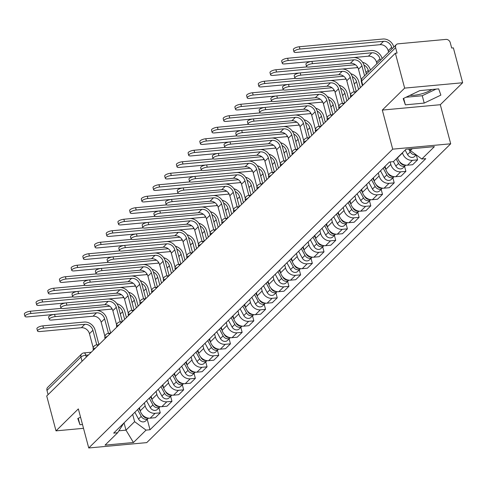 <?xml version="1.0" encoding="UTF-8"?>
<svg xmlns="http://www.w3.org/2000/svg" width="487" height="487" viewBox="0 0 487 487"><rect width="100%" height="100%" fill="white"/><g stroke="black" fill="none" stroke-linecap="round" stroke-linejoin="round"><path stroke-width="0.73" d="M431.732 89.511A14.878 4.614 -14.9 0 1 410.042 95.312M462.65 82.747L404.648 88.11L395.371 53.235L46.722 395.992L56.005 430.867L78.346 408.903L88.744 447.979L146.745 442.616L450.706 143.793L440.309 104.711L462.65 82.747L453.373 47.872L451.68 48.03L450.232 42.594A3.817 3.184 45.5 0 0 445.922 39.404L398.068 43.83A3.817 3.184 45.5 0 0 396.327 44.615A3.817 3.184 45.5 0 0 395.621 47.647L361.652 81.037A3.817 1.181 165.1 0 0 361.348 81.706L362.395 85.651M404.648 88.11L382.307 110.074L392.705 149.156L88.744 447.979M395.371 53.235L397.063 53.077L395.621 47.647M56.005 430.867L83.514 428.323M48.097 394.647L46.971 390.404A3.817 3.184 -134.5 0 1 47.677 387.372L81.639 353.982A3.817 3.184 45.5 0 0 80.933 357.014L46.971 390.404M139.428 407.789L140.238 410.827A8.772 7.323 45.5 0 0 150.16 418.169L155.323 417.694L160.266 412.83L155.109 413.305A8.772 7.323 -134.5 0 1 145.187 405.963L144.377 402.926M158.939 407.838L160.266 412.83M151.128 396.29L151.938 399.328A8.772 7.323 45.5 0 0 161.861 406.669L167.017 406.195L171.966 401.331L166.81 401.805A8.772 7.323 -134.5 0 1 156.887 394.464L156.077 391.426M170.639 396.339L171.966 401.331M162.822 384.791L163.632 387.829A8.772 7.323 45.5 0 0 173.555 395.17L178.711 394.695L183.66 389.831L178.504 390.306A8.772 7.323 -134.5 0 1 168.581 382.965L167.772 379.927M182.333 384.84L183.66 389.831M174.523 373.292L175.332 376.329A8.772 7.323 45.5 0 0 185.255 383.671L190.411 383.196L195.36 378.332L190.204 378.807A8.772 7.323 -134.5 0 1 180.275 371.465L179.472 368.428M194.033 373.346L195.36 378.332M186.217 361.792L187.026 364.83A8.772 7.323 45.5 0 0 196.949 372.171L202.105 371.697L207.054 366.833L201.898 367.308A8.772 7.323 -134.5 0 1 191.975 359.966L191.166 356.928M205.727 361.847L207.054 366.833M197.911 350.293L198.72 353.331A8.772 7.323 45.5 0 0 208.643 360.672L213.805 360.197L218.754 355.333L213.592 355.808A8.772 7.323 -134.5 0 1 203.669 348.467L202.86 345.429M217.427 350.348L218.754 355.333M209.611 338.794L210.421 341.837A8.772 7.323 45.5 0 0 220.343 349.179L225.499 348.698L230.448 343.834L225.292 344.309A8.772 7.323 -134.5 0 1 215.37 336.967L214.56 333.93M229.121 338.849L230.448 343.834M221.305 327.294L222.115 330.338A8.772 7.323 45.5 0 0 232.037 337.68L237.193 337.199L242.142 332.335L236.986 332.81A8.772 7.323 -134.5 0 1 227.064 325.468L226.254 322.431M240.815 327.349L242.142 332.335M233.005 315.795L233.815 318.839A8.772 7.323 45.5 0 0 243.737 326.18L248.894 325.7L253.843 320.836L248.687 321.31A8.772 7.323 -134.5 0 1 238.758 313.969L237.954 310.931M252.516 315.85L253.843 320.836M244.699 304.296L245.509 307.34A8.772 7.323 45.5 0 0 255.432 314.681L260.588 314.2L265.537 309.336L260.381 309.817A8.772 7.323 -134.5 0 1 250.458 302.47L249.648 299.432M264.21 304.351L265.537 309.336M256.399 292.797L257.203 295.84A8.772 7.323 45.5 0 0 267.126 303.182L272.288 302.701L277.237 297.837L272.075 298.318A8.772 7.323 -134.5 0 1 262.152 290.976L261.342 287.933M275.91 292.851L277.237 297.837M268.094 281.303L268.903 284.341A8.772 7.323 45.5 0 0 278.826 291.683L283.982 291.202L288.931 286.338L283.775 286.819A8.772 7.323 -134.5 0 1 273.852 279.477L273.043 276.433M287.604 281.352L288.931 286.338M279.788 269.804L280.597 272.842A8.772 7.323 45.5 0 0 290.52 280.183L295.676 279.702L300.625 274.838L295.469 275.319A8.772 7.323 -134.5 0 1 285.546 267.978L284.737 264.934M299.298 269.853L300.625 274.838M291.488 258.305L292.297 261.342A8.772 7.323 45.5 0 0 302.22 268.684L307.376 268.209L312.325 263.339L307.169 263.82A8.772 7.323 -134.5 0 1 297.247 256.479L296.437 253.435M310.998 258.353L312.325 263.339M303.182 246.806L303.991 249.843A8.772 7.323 45.5 0 0 313.914 257.185L319.07 256.71L324.019 251.84L318.863 252.321A8.772 7.323 -134.5 0 1 308.941 244.979L308.131 241.936M322.692 246.854L324.019 251.84M314.882 235.306L315.686 238.344A8.772 7.323 45.5 0 0 325.614 245.685L330.77 245.211L335.72 240.341L330.557 240.822A8.772 7.323 -134.5 0 1 320.635 233.48L319.831 230.442M334.392 235.355L335.72 240.341M326.576 223.807L327.386 226.845A8.772 7.323 45.5 0 0 337.308 234.186L342.464 233.711L347.414 228.841L342.258 229.322A8.772 7.323 -134.5 0 1 332.335 221.981L331.525 218.943M346.087 223.856L347.414 228.841M338.27 212.308L339.08 215.345A8.772 7.323 45.5 0 0 349.002 222.687L354.165 222.212L359.108 217.348L353.952 217.823A8.772 7.323 -134.5 0 1 344.029 210.481L343.219 207.444M357.781 212.356L359.108 217.348M349.97 200.808L350.78 203.846A8.772 7.323 45.5 0 0 360.703 211.188L365.859 210.713L370.808 205.849L365.652 206.324A8.772 7.323 -134.5 0 1 355.729 198.982L354.92 195.944M369.481 200.857L370.808 205.849M361.664 189.309L362.474 192.347A8.772 7.323 45.5 0 0 372.397 199.688L377.553 199.213L382.502 194.35L377.346 194.824A8.772 7.323 -134.5 0 1 367.423 187.483L366.614 184.445M381.175 189.358L382.502 194.35M373.365 177.81L374.168 180.847A8.772 7.323 45.5 0 0 384.097 188.189L389.253 187.714L394.202 182.85L389.04 183.325A8.772 7.323 -134.5 0 1 379.117 175.984L378.314 172.946M392.875 177.858L394.202 182.85M385.059 166.31L385.868 169.348A8.772 7.323 45.5 0 0 395.791 176.69L400.947 176.215L405.896 171.351L400.74 171.826A8.772 7.323 -134.5 0 1 390.817 164.484L390.142 161.946M404.569 166.359L405.896 171.351M397.502 157.618L397.562 157.849A8.772 7.323 45.5 0 0 407.485 165.19L412.647 164.716L417.596 159.852L412.434 160.326A8.772 7.323 -134.5 0 1 402.512 152.985L402.451 152.754M416.282 154.927L417.596 159.852M124.063 422.899L125.987 430.143L134.613 421.669L132.683 414.425M134.613 421.669L146.045 430.124L133.45 442.513L105.04 445.136L117.635 432.754L123.783 423.173M146.045 430.124L150.02 429.759L425.784 158.646L421.815 159.018L434.41 146.636L406 149.259L393.405 161.641L389.43 162.013L113.66 433.12L117.635 432.754M450.706 143.793L392.705 149.156M80.55 417.176L77.78 418.503L79.965 424.743L82.498 424.512M440.309 104.711L382.307 110.074M419.843 90.612L403.187 98.593L405.373 104.839L424.214 103.092L440.869 95.111L438.684 88.865L419.843 90.612M409.938 148.894L410.383 150.556L412.288 148.681M118.889 430.8L125.987 430.143L133.45 442.513M147.244 419.337L150.02 429.759M421.815 159.018L410.383 150.556M78.249 418.278L79.965 424.743M406.024 97.236L422.253 95.732L436.078 89.109M422.253 95.732L424.214 103.092M403.65 98.374L405.373 104.839M37.511 330.971L36.909 328.695A4.389 1.364 -14.9 0 1 42.874 325.87L43.477 328.147A4.389 1.364 165.1 0 0 37.511 330.971A4.389 1.364 165.1 0 0 40.031 331.537L81.372 327.714A7.153 5.966 -134.5 0 1 89.462 333.698L93.23 347.852M98.971 344.626L95.111 330.107A9.63 8.035 45.5 0 0 84.214 322.047L42.874 325.87M43.477 328.147L84.823 324.324A7.153 5.966 -134.5 0 1 92.914 330.308L96.791 344.887M24.959 316.331L24.35 314.054A4.389 1.364 -14.9 0 1 30.316 311.23L30.918 313.506A4.389 1.364 165.1 0 0 24.959 316.331A4.389 1.364 165.1 0 0 27.473 316.897L53.887 314.456M137.559 409.628L141.23 416.391A4.767 3.981 45.5 0 0 148.346 418.26A4.767 3.981 45.5 0 0 148.462 418.138M134.862 412.282L138.527 419.039A4.767 3.981 45.5 0 0 145.643 420.914L148.346 418.26M118.335 306.548A7.153 5.966 -134.5 0 1 122.627 311.759L124.654 319.381M138.838 408.374L140.317 411.107M142.21 414.589L142.502 415.137A4.767 3.981 45.5 0 0 147.555 417.974M126.437 317.627L124.824 311.558A9.63 8.035 45.5 0 0 116.923 303.742M61.301 308.362L30.316 311.23M30.918 313.506L109.752 306.22M96.511 310.511L111.091 309.166A7.153 5.966 -134.5 0 1 112.266 309.166M49.211 319.472L48.603 317.195A4.389 1.364 -14.9 0 1 54.568 314.371L55.177 316.647A4.389 1.364 165.1 0 0 49.211 319.472A4.389 1.364 165.1 0 0 51.725 320.038L93.072 316.215A7.153 5.966 -134.5 0 1 101.156 322.199L104.924 336.353M110.671 333.126L106.805 318.608A9.63 8.035 45.5 0 0 95.915 310.548L54.568 314.371M55.177 316.647L96.517 312.824A7.153 5.966 -134.5 0 1 104.608 318.808L108.485 333.388M60.905 307.973L60.303 305.696A4.389 1.364 -14.9 0 1 66.269 302.871L66.871 305.148A4.389 1.364 165.1 0 0 60.905 307.973A4.389 1.364 165.1 0 0 63.426 308.539L104.766 304.716A7.153 5.966 -134.5 0 1 112.856 310.7L116.618 324.853M122.365 321.627L118.505 307.108A9.63 8.035 45.5 0 0 107.609 299.048L66.269 302.871M66.871 305.148L108.217 301.325A7.153 5.966 -134.5 0 1 116.302 307.309L120.186 321.895M36.653 304.832L36.044 302.555A4.389 1.364 -14.9 0 1 42.01 299.73L42.619 302.007A4.389 1.364 165.1 0 0 36.653 304.832A4.389 1.364 165.1 0 0 39.167 305.398L65.581 302.957M149.259 398.129L152.924 404.892A4.767 3.981 45.5 0 0 160.04 406.761A4.767 3.981 45.5 0 0 160.156 406.639M146.557 400.783L150.227 407.546A4.767 3.981 45.5 0 0 157.344 409.415L160.04 406.761M130.035 295.049A7.153 5.966 -134.5 0 1 134.321 300.26L136.354 307.881M150.532 396.875L152.017 399.608M153.904 403.09L154.202 403.638A4.767 3.981 45.5 0 0 159.249 406.475M138.138 306.128L136.518 300.059A9.63 8.035 45.5 0 0 128.623 292.243M72.995 296.863L42.01 299.73M42.619 302.007L121.446 294.72M108.211 299.012L122.785 297.667A7.153 5.966 -134.5 0 1 123.96 297.667M48.347 293.332L47.744 291.056A4.389 1.364 -14.9 0 1 53.71 288.231L54.313 290.508A4.389 1.364 165.1 0 0 48.347 293.332A4.389 1.364 165.1 0 0 50.867 293.898L77.281 291.457M160.953 386.629L164.624 393.393A4.767 3.981 45.5 0 0 171.734 395.261A4.767 3.981 45.5 0 0 171.856 395.14M158.257 389.283L161.921 396.047A4.767 3.981 45.5 0 0 169.038 397.916L171.734 395.261M141.729 283.55A7.153 5.966 -134.5 0 1 146.021 288.761L148.048 296.382M162.232 385.375L163.711 388.109M165.598 391.591L165.897 392.138A4.767 3.981 45.5 0 0 170.943 394.975M149.832 294.629L148.218 288.56A9.63 8.035 45.5 0 0 140.317 280.743M84.695 285.364L53.71 288.231M54.313 290.508L133.14 283.221M119.905 287.513L134.479 286.167A7.153 5.966 -134.5 0 1 135.654 286.167M72.606 296.473L71.997 294.197A4.389 1.364 -14.9 0 1 77.963 291.372L78.565 293.649A4.389 1.364 165.1 0 0 72.606 296.473A4.389 1.364 165.1 0 0 75.12 297.04L116.46 293.217A7.153 5.966 -134.5 0 1 124.55 299.201L128.318 313.354M134.065 310.128L130.199 295.609A9.63 8.035 45.5 0 0 119.303 287.549L77.963 291.372M78.565 293.649L119.912 289.826A7.153 5.966 -134.5 0 1 128.002 295.81L131.88 310.396M84.3 284.974L83.697 282.697A4.389 1.364 -14.9 0 1 89.657 279.873L90.265 282.15A4.389 1.364 165.1 0 0 84.3 284.974A4.389 1.364 165.1 0 0 86.814 285.54L128.16 281.717A7.153 5.966 -134.5 0 1 136.25 287.701L140.013 301.855M145.759 298.628L141.894 284.11A9.63 8.035 45.5 0 0 131.003 276.05L89.657 279.873M90.265 282.15L131.606 278.327A7.153 5.966 -134.5 0 1 139.696 284.311L143.58 298.896M96 273.475L95.391 271.198A4.389 1.364 -14.9 0 1 101.357 268.374L101.96 270.65A4.389 1.364 165.1 0 0 96 273.475A4.389 1.364 165.1 0 0 98.514 274.041L139.854 270.218A7.153 5.966 -134.5 0 1 147.945 276.202L151.713 290.355M157.459 287.135L153.594 272.61A9.63 8.035 45.5 0 0 142.697 264.551L101.357 268.374M101.96 270.65L143.306 266.827A7.153 5.966 -134.5 0 1 151.396 272.811L155.274 287.397M60.047 281.833L59.438 279.556A4.389 1.364 -14.9 0 1 65.404 276.732L66.013 279.008A4.389 1.364 165.1 0 0 60.047 281.833A4.389 1.364 165.1 0 0 62.561 282.399L88.975 279.958M172.654 375.13L176.318 381.893A4.767 3.981 45.5 0 0 183.435 383.762A4.767 3.981 45.5 0 0 183.55 383.64M169.951 377.784L173.622 384.547A4.767 3.981 45.5 0 0 180.732 386.416L183.435 383.762M153.423 272.05A7.153 5.966 -134.5 0 1 157.715 277.261L159.742 284.883M173.926 373.876L175.411 376.609M177.298 380.091L177.591 380.639A4.767 3.981 45.5 0 0 182.643 383.476M161.532 283.13L159.913 277.06A9.63 8.035 45.5 0 0 152.017 269.244M96.389 273.864L65.404 276.732M66.013 279.008L144.84 271.722M131.606 276.013L146.179 274.668A7.153 5.966 -134.5 0 1 147.354 274.668M71.741 270.334L71.139 268.057A4.389 1.364 -14.9 0 1 77.098 265.232L77.707 267.509A4.389 1.364 165.1 0 0 71.741 270.334A4.389 1.364 165.1 0 0 74.255 270.9L100.675 268.459M184.348 363.631L188.012 370.394A4.767 3.981 45.5 0 0 195.129 372.263A4.767 3.981 45.5 0 0 195.244 372.141M181.651 366.285L185.316 373.048A4.767 3.981 45.5 0 0 192.432 374.917L195.129 372.263M165.123 260.551A7.153 5.966 -134.5 0 1 169.415 265.762L171.442 273.384M185.62 362.377L187.105 365.11M188.993 368.592L189.291 369.14A4.767 3.981 45.5 0 0 194.337 371.977M173.226 271.63L171.613 265.561A9.63 8.035 45.5 0 0 163.711 257.745M108.09 262.365L77.098 265.232M77.707 267.509L156.534 260.222M143.3 264.514L157.873 263.169A7.153 5.966 -134.5 0 1 159.048 263.169M83.441 258.834L82.833 256.558A4.389 1.364 -14.9 0 1 88.798 253.733L89.401 256.016A4.389 1.364 165.1 0 0 83.441 258.834A4.389 1.364 165.1 0 0 85.956 259.407L112.369 256.959M196.042 352.131L199.713 358.895A4.767 3.981 45.5 0 0 206.829 360.764A4.767 3.981 45.5 0 0 206.945 360.642M193.345 354.786L197.01 361.549A4.767 3.981 45.5 0 0 204.126 363.418L206.829 360.764M176.818 249.052A7.153 5.966 -134.5 0 1 181.109 254.263L183.136 261.884M197.32 350.877L198.799 353.611M200.693 357.099L200.985 357.641A4.767 3.981 45.5 0 0 206.038 360.477M184.92 260.131L183.307 254.062A9.63 8.035 45.5 0 0 175.405 246.245M119.784 250.866L88.798 253.733M89.401 256.016L168.234 248.723M154.994 253.015L169.573 251.669A7.153 5.966 -134.5 0 1 170.748 251.669M107.694 261.976L107.085 259.699A4.389 1.364 -14.9 0 1 113.051 256.874L113.66 259.151A4.389 1.364 165.1 0 0 107.694 261.976A4.389 1.364 165.1 0 0 110.208 262.542L151.554 258.719A7.153 5.966 -134.5 0 1 159.645 264.703L163.407 278.856M169.153 275.636L165.288 261.111A9.63 8.035 45.5 0 0 154.397 253.051L113.051 256.874M113.66 259.151L155 255.328A7.153 5.966 -134.5 0 1 163.09 261.312L166.968 275.898M95.135 247.335L94.527 245.058A4.389 1.364 -14.9 0 1 100.492 242.234L101.101 244.517A4.389 1.364 165.1 0 0 95.135 247.335A4.389 1.364 165.1 0 0 97.65 247.907L124.063 245.46M207.742 340.632L211.407 347.395A4.767 3.981 45.5 0 0 218.523 349.264A4.767 3.981 45.5 0 0 218.639 349.142M205.039 343.286L208.71 350.05A4.767 3.981 45.5 0 0 215.826 351.918L218.523 349.264M188.518 237.553A7.153 5.966 -134.5 0 1 192.803 242.763L194.837 250.385M209.014 339.378L210.5 342.111M212.387 345.6L212.685 346.141A4.767 3.981 45.5 0 0 217.732 348.978M196.62 248.632L195.007 242.563A9.63 8.035 45.5 0 0 187.105 234.746M131.484 239.373L100.492 242.234M101.101 244.517L179.928 237.224M166.694 241.522L181.267 240.17A7.153 5.966 -134.5 0 1 182.442 240.17M119.388 250.476L118.785 248.2A4.389 1.364 -14.9 0 1 124.751 245.375L125.354 247.652A4.389 1.364 165.1 0 0 119.388 250.476A4.389 1.364 165.1 0 0 121.908 251.042L163.248 247.219A7.153 5.966 -134.5 0 1 171.339 253.203L175.101 267.357M180.847 264.137L176.988 249.612A9.63 8.035 45.5 0 0 166.091 241.552L124.751 245.375M125.354 247.652L166.7 243.829A7.153 5.966 -134.5 0 1 174.79 249.813L178.668 264.398M106.83 235.836L106.227 233.559A4.389 1.364 -14.9 0 1 112.193 230.735L112.795 233.017A4.389 1.364 165.1 0 0 106.83 235.836A4.389 1.364 165.1 0 0 109.35 236.408L135.763 233.961M219.436 329.133L223.107 335.896A4.767 3.981 45.5 0 0 230.217 337.765A4.767 3.981 45.5 0 0 230.339 337.643M216.739 331.787L220.404 338.55A4.767 3.981 45.5 0 0 227.52 340.419L230.217 337.765M200.212 226.053A7.153 5.966 -134.5 0 1 204.503 231.264L206.531 238.886M220.714 327.879L222.194 330.612M224.087 334.1L224.379 334.642A4.767 3.981 45.5 0 0 229.426 337.479M208.314 237.132L206.701 231.063A9.63 8.035 45.5 0 0 198.799 223.247M143.178 227.873L112.193 230.735M112.795 233.017L191.622 225.725M178.388 230.022L192.962 228.671A7.153 5.966 -134.5 0 1 194.143 228.677M131.088 238.977L130.479 236.7A4.389 1.364 -14.9 0 1 136.445 233.876L137.054 236.152A4.389 1.364 165.1 0 0 131.088 238.977A4.389 1.364 165.1 0 0 133.602 239.543L174.943 235.72A7.153 5.966 -134.5 0 1 183.033 241.71L186.801 255.858M192.548 252.637L188.682 238.113A9.63 8.035 45.5 0 0 177.785 230.053L136.445 233.876M137.054 236.152L178.394 232.329A7.153 5.966 -134.5 0 1 186.484 238.32L190.362 252.899M118.53 224.337L117.921 222.06A4.389 1.364 -14.9 0 1 123.887 219.235L124.495 221.518A4.389 1.364 165.1 0 0 118.53 224.337A4.389 1.364 165.1 0 0 121.044 224.909L147.458 222.462M231.136 317.634L234.801 324.397A4.767 3.981 45.5 0 0 241.917 326.266A4.767 3.981 45.5 0 0 242.033 326.144M228.433 320.288L232.104 327.051A4.767 3.981 45.5 0 0 239.214 328.92L241.917 326.266M211.906 214.554A7.153 5.966 -134.5 0 1 216.198 219.765L218.225 227.386M232.409 316.38L233.894 319.113M235.781 322.601L236.073 323.143A4.767 3.981 45.5 0 0 241.126 325.98M220.014 225.633L218.395 219.564A9.63 8.035 45.5 0 0 210.5 211.748M154.872 216.374L123.887 219.235M124.495 221.518L203.322 214.225M190.088 218.523L204.662 217.172A7.153 5.966 -134.5 0 1 205.837 217.178M142.782 227.478L142.18 225.201A4.389 1.364 -14.9 0 1 148.139 222.376L148.748 224.659A4.389 1.364 165.1 0 0 142.782 227.478A4.389 1.364 165.1 0 0 145.296 228.05L186.643 224.221A7.153 5.966 -134.5 0 1 194.733 230.211L198.495 244.358M204.242 241.138L200.376 226.613A9.63 8.035 45.5 0 0 189.486 218.553L148.139 222.376M148.748 224.659L190.088 220.83A7.153 5.966 -134.5 0 1 198.179 226.82L202.062 241.4M130.224 212.843L129.621 210.561A4.389 1.364 -14.9 0 1 135.581 207.736L136.19 210.019A4.389 1.364 165.1 0 0 130.224 212.843A4.389 1.364 165.1 0 0 132.738 213.409L159.158 210.962M242.83 306.134L246.501 312.897A4.767 3.981 45.5 0 0 253.611 314.766A4.767 3.981 45.5 0 0 253.727 314.651M240.134 308.788L243.798 315.552A4.767 3.981 45.5 0 0 250.915 317.421L253.611 314.766M223.606 203.055A7.153 5.966 -134.5 0 1 227.898 208.266L229.925 215.887M244.103 304.886L245.588 307.62M247.475 311.102L247.773 311.643A4.767 3.981 45.5 0 0 252.82 314.486M231.709 214.134L230.095 208.065A9.63 8.035 45.5 0 0 222.194 200.248M166.572 204.875L135.581 207.736M136.19 210.019L215.017 202.726M201.782 207.024L216.356 205.672A7.153 5.966 -134.5 0 1 217.531 205.678M154.482 215.978L153.874 213.702A4.389 1.364 -14.9 0 1 159.839 210.877L160.442 213.16A4.389 1.364 165.1 0 0 154.482 215.978A4.389 1.364 165.1 0 0 156.997 216.551L198.337 212.722A7.153 5.966 -134.5 0 1 206.427 218.712L210.195 232.859M215.942 229.639L212.076 215.114A9.63 8.035 45.5 0 0 201.18 207.054L159.839 210.877M160.442 213.16L201.788 209.331A7.153 5.966 -134.5 0 1 209.879 215.321L213.756 229.901M141.924 201.344L141.315 199.061A4.389 1.364 -14.9 0 1 147.281 196.243L147.884 198.519A4.389 1.364 165.1 0 0 141.924 201.344A4.389 1.364 165.1 0 0 144.438 201.91L170.852 199.463M254.524 294.635L258.195 301.398A4.767 3.981 45.5 0 0 265.312 303.267A4.767 3.981 45.5 0 0 265.427 303.151M251.828 297.289L255.498 304.052A4.767 3.981 45.5 0 0 262.609 305.921L265.312 303.267M235.3 191.555A7.153 5.966 -134.5 0 1 239.592 196.766L241.619 204.388M255.803 293.387L257.282 296.12M259.175 299.602L259.468 300.144A4.767 3.981 45.5 0 0 264.52 302.987M243.403 202.635L241.789 196.565A9.63 8.035 45.5 0 0 233.888 188.749M178.266 193.376L147.281 196.243M147.884 198.519L226.717 191.227M213.483 195.524L228.056 194.173A7.153 5.966 -134.5 0 1 229.231 194.179M166.177 204.479L165.568 202.202A4.389 1.364 -14.9 0 1 171.534 199.378L172.142 201.661A4.389 1.364 165.1 0 0 166.177 204.479A4.389 1.364 165.1 0 0 168.691 205.051L210.037 201.222A7.153 5.966 -134.5 0 1 218.127 207.212L221.889 221.36M227.636 218.139L223.77 203.615A9.63 8.035 45.5 0 0 212.88 195.555L171.534 199.378M172.142 201.661L213.483 197.832A7.153 5.966 -134.5 0 1 221.573 203.822L225.451 218.401M153.618 189.845L153.015 187.562A4.389 1.364 -14.9 0 1 158.975 184.743L159.584 187.02A4.389 1.364 165.1 0 0 153.618 189.845A4.389 1.364 165.1 0 0 156.132 190.411L182.552 187.964M266.225 283.136L269.889 289.899A4.767 3.981 45.5 0 0 277.006 291.768A4.767 3.981 45.5 0 0 277.121 291.652M263.522 285.79L267.193 292.553A4.767 3.981 45.5 0 0 274.309 294.422L277.006 291.768M247 180.056A7.153 5.966 -134.5 0 1 251.286 185.273L253.319 192.889M267.497 281.888L268.982 284.621M270.869 288.103L271.168 288.645A4.767 3.981 45.5 0 0 276.214 291.488M255.103 191.135L253.49 185.066A9.63 8.035 45.5 0 0 245.588 177.256M189.967 181.876L158.975 184.743M159.584 187.02L238.411 179.727M225.177 184.025L239.75 182.674A7.153 5.966 -134.5 0 1 240.925 182.68M177.871 192.986L177.268 190.703A4.389 1.364 -14.9 0 1 183.234 187.879L183.836 190.161A4.389 1.364 165.1 0 0 177.871 192.986A4.389 1.364 165.1 0 0 180.391 193.552L221.731 189.729A7.153 5.966 -134.5 0 1 229.821 195.713L233.59 209.86M239.33 206.64L235.471 192.115A9.63 8.035 45.5 0 0 224.574 184.056L183.234 187.879M183.836 190.161L225.183 186.338A7.153 5.966 -134.5 0 1 233.273 192.322L237.151 206.902M165.318 178.345L164.709 176.063A4.389 1.364 -14.9 0 1 170.675 173.244L171.278 175.521A4.389 1.364 165.1 0 0 165.318 178.345A4.389 1.364 165.1 0 0 167.832 178.912L194.246 176.471M277.919 271.643L281.589 278.4A4.767 3.981 45.5 0 0 288.706 280.269A4.767 3.981 45.5 0 0 288.821 280.153M275.222 274.291L278.887 281.054A4.767 3.981 45.5 0 0 286.003 282.923L288.706 280.269M258.694 168.557A7.153 5.966 -134.5 0 1 262.986 173.774L265.013 181.395M279.197 270.388L280.676 273.122M282.57 276.604L282.862 277.146A4.767 3.981 45.5 0 0 287.908 279.988M266.797 179.636L265.184 173.567A9.63 8.035 45.5 0 0 257.282 165.757M201.661 170.377L170.675 173.244M171.278 175.521L250.111 168.228M236.871 172.526L251.444 171.174A7.153 5.966 -134.5 0 1 252.625 171.18M189.571 181.487L188.962 179.204A4.389 1.364 -14.9 0 1 194.928 176.385L195.537 178.662A4.389 1.364 165.1 0 0 189.571 181.487A4.389 1.364 165.1 0 0 192.085 182.053L233.431 178.23A7.153 5.966 -134.5 0 1 241.515 184.214L245.284 198.361M251.03 195.141L247.165 180.616A9.63 8.035 45.5 0 0 236.274 172.556L194.928 176.385M195.537 178.662L236.877 174.839A7.153 5.966 -134.5 0 1 244.967 180.823L248.845 195.403M177.012 166.846L176.404 164.563A4.389 1.364 -14.9 0 1 182.369 161.745L182.978 164.022A4.389 1.364 165.1 0 0 177.012 166.846A4.389 1.364 165.1 0 0 179.526 167.412L205.94 164.971M289.619 260.143L293.284 266.9A4.767 3.981 45.5 0 0 300.4 268.769A4.767 3.981 45.5 0 0 300.516 268.654M286.916 262.791L290.587 269.555A4.767 3.981 45.5 0 0 297.703 271.423L300.4 268.769M270.388 157.058A7.153 5.966 -134.5 0 1 274.68 162.274L276.707 169.896M290.891 258.889L292.377 261.622M294.264 265.105L294.562 265.646A4.767 3.981 45.5 0 0 299.608 268.489M278.497 168.137L276.878 162.068A9.63 8.035 45.5 0 0 268.982 154.257M213.355 158.878L182.369 161.745M182.978 164.022L261.805 156.729M248.571 161.027L263.144 159.675A7.153 5.966 -134.5 0 1 264.319 159.681M201.265 169.987L200.662 167.705A4.389 1.364 -14.9 0 1 206.622 164.886L207.231 167.163A4.389 1.364 165.1 0 0 201.265 169.987A4.389 1.364 165.1 0 0 203.779 170.553L245.125 166.731A7.153 5.966 -134.5 0 1 253.216 172.715L256.978 186.862M262.724 183.642L258.859 169.117A9.63 8.035 45.5 0 0 247.968 161.057L206.622 164.886M207.231 167.163L248.571 163.34A7.153 5.966 -134.5 0 1 256.661 169.324L260.545 183.903M188.706 155.347L188.104 153.07A4.389 1.364 -14.9 0 1 194.07 150.246L194.672 152.522A4.389 1.364 165.1 0 0 188.706 155.347A4.389 1.364 165.1 0 0 191.227 155.913L217.64 153.472M301.313 248.644L304.984 255.401A4.767 3.981 45.5 0 0 312.094 257.276A4.767 3.981 45.5 0 0 312.21 257.154M298.616 251.298L302.281 258.055A4.767 3.981 45.5 0 0 309.397 259.924L312.094 257.276M282.089 145.558A7.153 5.966 -134.5 0 1 286.38 150.775L288.407 158.397M302.585 247.39L304.071 250.123M305.958 253.605L306.256 254.147A4.767 3.981 45.5 0 0 311.303 256.99M290.191 156.637L288.578 150.568A9.63 8.035 45.5 0 0 280.676 142.758M225.055 147.378L194.07 150.246M194.672 152.522L273.499 145.229M260.265 149.527L274.838 148.176A7.153 5.966 -134.5 0 1 276.013 148.182M212.965 158.488L212.356 156.205A4.389 1.364 -14.9 0 1 218.322 153.387L218.925 155.663A4.389 1.364 165.1 0 0 212.965 158.488A4.389 1.364 165.1 0 0 215.479 159.054L256.819 155.231A7.153 5.966 -134.5 0 1 264.91 161.215L268.678 175.369M274.425 172.142L270.559 157.618A9.63 8.035 45.5 0 0 259.662 149.558L218.322 153.387M218.925 155.663L260.271 151.841A7.153 5.966 -134.5 0 1 268.361 157.825L272.239 172.404M200.407 143.848L199.798 141.571A4.389 1.364 -14.9 0 1 205.764 138.746L206.372 141.023A4.389 1.364 165.1 0 0 200.407 143.848A4.389 1.364 165.1 0 0 202.921 144.414L229.334 141.973M313.007 237.145L316.678 243.902A4.767 3.981 45.5 0 0 323.794 245.777A4.767 3.981 45.5 0 0 323.91 245.655M310.31 239.799L313.981 246.556A4.767 3.981 45.5 0 0 321.091 248.431L323.794 245.777M293.783 134.059A7.153 5.966 -134.5 0 1 298.074 139.276L300.102 146.897M314.285 235.891L315.765 238.624M317.658 242.106L317.95 242.648A4.767 3.981 45.5 0 0 323.003 245.491M301.891 145.138L300.272 139.069A9.63 8.035 45.5 0 0 292.37 131.259M236.749 135.879L205.764 138.746M206.372 141.023L285.199 133.73M271.965 138.028L286.539 136.683A7.153 5.966 -134.5 0 1 287.714 136.683M224.659 146.989L224.05 144.706A4.389 1.364 -14.9 0 1 230.016 141.887L230.625 144.164A4.389 1.364 165.1 0 0 224.659 146.989A4.389 1.364 165.1 0 0 227.173 147.555L268.52 143.732A7.153 5.966 -134.5 0 1 276.61 149.716L280.372 163.869M286.119 160.643L282.253 146.118A9.63 8.035 45.5 0 0 271.362 138.058L230.016 141.887M230.625 144.164L271.965 140.341A7.153 5.966 -134.5 0 1 280.055 146.325L283.939 160.905M212.101 132.348L211.498 130.072A4.389 1.364 -14.9 0 1 217.458 127.247L218.066 129.524A4.389 1.364 165.1 0 0 212.101 132.348A4.389 1.364 165.1 0 0 214.615 132.914L241.035 130.473M324.707 225.645L328.372 232.402A4.767 3.981 45.5 0 0 335.488 234.277A4.767 3.981 45.5 0 0 335.604 234.156M322.004 228.3L325.675 235.057A4.767 3.981 45.5 0 0 332.791 236.932L335.488 234.277M305.483 122.56A7.153 5.966 -134.5 0 1 309.775 127.777L311.802 135.398M325.98 224.391L327.465 227.125M329.352 230.607L329.65 231.155A4.767 3.981 45.5 0 0 334.697 233.991M313.585 133.639L311.972 127.57A9.63 8.035 45.5 0 0 304.071 119.759M248.449 124.38L217.458 127.247M218.066 129.524L296.893 122.231M283.659 126.529L298.233 125.183A7.153 5.966 -134.5 0 1 299.408 125.183M236.353 135.489L235.751 133.213A4.389 1.364 -14.9 0 1 241.716 130.388L242.319 132.665A4.389 1.364 165.1 0 0 236.353 135.489A4.389 1.364 165.1 0 0 238.873 136.056L280.214 132.233A7.153 5.966 -134.5 0 1 288.304 138.217L292.072 152.37M297.813 149.144L293.953 134.625A9.63 8.035 45.5 0 0 283.057 126.565L241.716 130.388M242.319 132.665L283.665 128.842A7.153 5.966 -134.5 0 1 291.756 134.826L295.633 149.406M223.801 120.849L223.192 118.572A4.389 1.364 -14.9 0 1 229.158 115.748L229.761 118.024A4.389 1.364 165.1 0 0 223.801 120.849A4.389 1.364 165.1 0 0 226.315 121.415L252.729 118.974M336.401 214.146L340.072 220.903A4.767 3.981 45.5 0 0 347.188 222.778A4.767 3.981 45.5 0 0 347.304 222.656M333.705 216.8L337.369 223.557A4.767 3.981 45.5 0 0 344.486 225.432L347.188 222.778M317.177 111.06A7.153 5.966 -134.5 0 1 321.469 116.277L323.496 123.899M337.68 212.892L339.159 215.625M341.052 219.107L341.344 219.655A4.767 3.981 45.5 0 0 346.397 222.492M325.279 122.14L323.666 116.07A9.63 8.035 45.5 0 0 315.765 108.26M260.143 112.881L229.158 115.748M229.761 118.024L308.594 110.732M295.353 115.029L309.933 113.684A7.153 5.966 -134.5 0 1 311.108 113.684M248.053 123.99L247.445 121.713A4.389 1.364 -14.9 0 1 253.41 118.889L254.019 121.166A4.389 1.364 165.1 0 0 248.053 123.99A4.389 1.364 165.1 0 0 250.568 124.556L291.914 120.733A7.153 5.966 -134.5 0 1 299.998 126.717L303.766 140.871M309.513 137.644L305.647 123.126A9.63 8.035 45.5 0 0 294.757 115.066L253.41 118.889M254.019 121.166L295.359 117.343A7.153 5.966 -134.5 0 1 303.45 123.327L307.327 137.906M235.495 109.35L234.886 107.073A4.389 1.364 -14.9 0 1 240.852 104.248L241.461 106.525A4.389 1.364 165.1 0 0 235.495 109.35A4.389 1.364 165.1 0 0 238.009 109.916L264.423 107.475M348.102 202.647L351.766 209.404A4.767 3.981 45.5 0 0 358.882 211.279A4.767 3.981 45.5 0 0 358.998 211.157M345.399 205.301L349.069 212.058A4.767 3.981 45.5 0 0 356.186 213.933L358.882 211.279M328.877 99.567A7.153 5.966 -134.5 0 1 333.163 104.778L335.19 112.4M349.374 201.393L350.859 204.126M352.746 207.608L353.045 208.156A4.767 3.981 45.5 0 0 358.091 210.993M336.98 110.646L335.36 104.571A9.63 8.035 45.5 0 0 327.465 96.761M271.837 101.381L240.852 104.248M241.461 106.525L320.288 99.232M307.053 103.53L321.627 102.185A7.153 5.966 -134.5 0 1 322.802 102.185M259.748 112.491L259.145 110.214A4.389 1.364 -14.9 0 1 265.105 107.39L265.713 109.666A4.389 1.364 165.1 0 0 259.748 112.491A4.389 1.364 165.1 0 0 262.262 113.057L303.608 109.234A7.153 5.966 -134.5 0 1 311.698 115.218L315.46 129.372M321.207 126.145L317.347 111.626A9.63 8.035 45.5 0 0 306.451 103.567L265.105 107.39M265.713 109.666L307.06 105.843A7.153 5.966 -134.5 0 1 315.144 111.827L319.028 126.407M247.189 97.85L246.586 95.574A4.389 1.364 -14.9 0 1 252.552 92.749L253.155 95.026A4.389 1.364 165.1 0 0 247.189 97.85A4.389 1.364 165.1 0 0 249.709 98.417L276.123 95.976M359.796 191.148L363.466 197.911A4.767 3.981 45.5 0 0 370.577 199.78A4.767 3.981 45.5 0 0 370.692 199.658M357.099 193.802L360.764 200.559A4.767 3.981 45.5 0 0 367.88 202.434L370.577 199.78M340.571 88.068A7.153 5.966 -134.5 0 1 344.863 93.279L346.89 100.9M361.068 189.893L362.553 192.627M364.44 196.109L364.739 196.657A4.767 3.981 45.5 0 0 369.785 199.493M348.674 99.147L347.061 93.078A9.63 8.035 45.5 0 0 339.159 85.262M283.537 89.882L252.552 92.749M253.155 95.026L331.982 87.733M318.748 92.031L333.321 90.685A7.153 5.966 -134.5 0 1 334.496 90.685M271.448 100.992L270.839 98.715A4.389 1.364 -14.9 0 1 276.805 95.89L277.407 98.167A4.389 1.364 165.1 0 0 271.448 100.992A4.389 1.364 165.1 0 0 273.962 101.558L315.302 97.735A7.153 5.966 -134.5 0 1 323.392 103.719L327.161 117.872M332.907 114.646L329.042 100.127A9.63 8.035 45.5 0 0 318.145 92.067L276.805 95.89M277.407 98.167L318.754 94.344A7.153 5.966 -134.5 0 1 326.844 100.328L330.722 114.908M258.889 86.351L258.28 84.074A4.389 1.364 -14.9 0 1 264.246 81.25L264.855 83.527A4.389 1.364 165.1 0 0 258.889 86.351A4.389 1.364 165.1 0 0 261.403 86.917L287.817 84.476M371.496 179.648L375.16 186.411A4.767 3.981 45.5 0 0 382.277 188.28A4.767 3.981 45.5 0 0 382.392 188.159M368.793 182.302L372.464 189.059A4.767 3.981 45.5 0 0 379.574 190.934L382.277 188.28M352.265 76.569A7.153 5.966 -134.5 0 1 356.557 81.779L358.584 89.401M372.768 178.394L374.247 181.127M376.141 184.61L376.433 185.157A4.767 3.981 45.5 0 0 381.485 187.994M360.374 87.648L358.755 81.579A9.63 8.035 45.5 0 0 350.859 73.762M295.232 78.383L264.246 81.25M264.855 83.527L343.682 76.24M330.448 80.532L345.021 79.186A7.153 5.966 -134.5 0 1 346.196 79.186M283.142 89.492L282.539 87.216A4.389 1.364 -14.9 0 1 288.499 84.391L289.108 86.668A4.389 1.364 165.1 0 0 283.142 89.492A4.389 1.364 165.1 0 0 285.656 90.058L327.002 86.236A7.153 5.966 -134.5 0 1 335.093 92.22L338.855 106.373M344.601 103.147L340.736 88.628A9.63 8.035 45.5 0 0 329.845 80.568L288.499 84.391M289.108 86.668L330.448 82.845A7.153 5.966 -134.5 0 1 338.538 88.829L342.422 103.408M270.583 74.852L269.981 72.575A4.389 1.364 -14.9 0 1 275.94 69.751L276.549 72.027A4.389 1.364 165.1 0 0 270.583 74.852A4.389 1.364 165.1 0 0 273.097 75.418L299.517 72.977M383.19 168.149L386.855 174.912A4.767 3.981 45.5 0 0 393.971 176.781A4.767 3.981 45.5 0 0 394.086 176.659M380.493 170.803L384.158 177.566A4.767 3.981 45.5 0 0 391.274 179.435L393.971 176.781M363.966 65.069A7.153 5.966 -134.5 0 1 368.257 70.28L368.659 71.808M384.462 166.895L385.947 169.628M387.835 173.11L388.133 173.658A4.767 3.981 45.5 0 0 393.179 176.495M370.449 70.055A9.63 8.035 45.5 0 0 362.553 62.263M306.932 66.883L275.94 69.751M276.549 72.027L355.376 64.741M342.142 69.032L356.715 67.687A7.153 5.966 -134.5 0 1 357.89 67.687M294.842 77.993L294.233 75.716A4.389 1.364 -14.9 0 1 300.199 72.892L300.802 75.168A4.389 1.364 165.1 0 0 294.842 77.993A4.389 1.364 165.1 0 0 297.356 78.559L338.696 74.736A7.153 5.966 -134.5 0 1 346.787 80.72L350.555 94.874M356.301 91.647L352.436 77.129A9.63 8.035 45.5 0 0 341.539 69.069L300.199 72.892M300.802 75.168L342.148 71.346A7.153 5.966 -134.5 0 1 350.238 77.33L354.116 91.915M282.283 63.353L281.675 61.076A4.389 1.364 -14.9 0 1 287.64 58.251L288.243 60.528A4.389 1.364 165.1 0 0 282.283 63.353A4.389 1.364 165.1 0 0 284.798 63.919L311.211 61.478M396.138 158.957L398.555 163.413A4.767 3.981 45.5 0 0 405.671 165.282A4.767 3.981 45.5 0 0 405.787 165.16M393.441 161.611L395.852 166.067A4.767 3.981 45.5 0 0 402.968 167.936L405.671 165.282M288.243 60.528L371.861 52.797A7.153 5.966 -134.5 0 1 379.951 58.781L380.359 60.309M353.836 57.533L368.416 56.188A7.153 5.966 -134.5 0 1 376.5 62.172L376.908 63.7M397.41 157.703L397.642 158.129M399.535 161.611L399.827 162.159A4.767 3.981 45.5 0 0 404.88 164.996M382.143 58.556A9.63 8.035 45.5 0 0 371.258 50.52L287.64 58.251M306.536 66.494L305.927 64.217A4.389 1.364 -14.9 0 1 311.893 61.392L312.502 63.669A4.389 1.364 165.1 0 0 306.536 66.494A4.389 1.364 165.1 0 0 309.05 67.06L350.397 63.237A7.153 5.966 -134.5 0 1 358.481 69.221L361.317 79.868M366.376 74.061L364.13 65.629A9.63 8.035 45.5 0 0 353.239 57.569L311.893 61.392M312.502 63.669L353.842 59.846A7.153 5.966 -134.5 0 1 361.932 65.83L364.586 75.814M293.978 51.853L293.369 49.577A4.389 1.364 -14.9 0 1 299.335 46.752L299.943 49.029A4.389 1.364 165.1 0 0 293.978 51.853A4.389 1.364 165.1 0 0 296.492 52.419L380.11 44.688A7.153 5.966 -134.5 0 1 388.2 50.672L388.608 52.2M408.678 149.016L410.249 151.914A4.767 3.981 45.5 0 0 415.886 154.635M405.135 150.112L407.552 154.568A4.767 3.981 45.5 0 0 414.668 156.437L416.239 154.89M299.943 49.029L383.561 41.298A7.153 5.966 -134.5 0 1 391.645 47.282L392.053 48.81M393.843 47.056A9.63 8.035 45.5 0 0 382.952 39.021L299.335 46.752M353.008 94.88A3.817 1.181 165.1 0 0 350.89 96.042A3.817 1.181 165.1 0 0 350.585 96.712L350.701 97.15M341.314 106.379A3.817 1.181 165.1 0 0 339.189 107.542A3.817 1.181 165.1 0 0 338.885 108.211L339.007 108.65M329.614 117.878A3.817 1.181 165.1 0 0 327.495 119.041A3.817 1.181 165.1 0 0 327.191 119.711L327.307 120.149M317.92 129.378A3.817 1.181 165.1 0 0 315.801 130.54A3.817 1.181 165.1 0 0 315.491 131.21L315.613 131.648M306.226 140.877A3.817 1.181 165.1 0 0 304.101 142.04A3.817 1.181 165.1 0 0 303.797 142.709L303.912 143.148M294.525 152.376A3.817 1.181 165.1 0 0 292.407 153.539A3.817 1.181 165.1 0 0 292.103 154.202L292.218 154.647M282.831 163.875A3.817 1.181 165.1 0 0 280.707 165.038A3.817 1.181 165.1 0 0 280.402 165.702L280.524 166.146M271.131 175.375A3.817 1.181 165.1 0 0 269.013 176.537A3.817 1.181 165.1 0 0 268.708 177.201L268.824 177.645M259.437 186.874A3.817 1.181 165.1 0 0 257.319 188.037A3.817 1.181 165.1 0 0 257.008 188.7L257.13 189.145M247.743 198.373A3.817 1.181 165.1 0 0 245.618 199.536A3.817 1.181 165.1 0 0 245.314 200.2L245.43 200.644M236.043 209.873A3.817 1.181 165.1 0 0 233.924 211.029A3.817 1.181 165.1 0 0 233.62 211.699L233.736 212.143M224.349 221.372A3.817 1.181 165.1 0 0 222.224 222.529A3.817 1.181 165.1 0 0 221.92 223.198L222.042 223.643M212.649 232.871A3.817 1.181 165.1 0 0 210.53 234.028A3.817 1.181 165.1 0 0 210.226 234.697L210.341 235.142M200.954 244.371A3.817 1.181 165.1 0 0 198.83 245.527A3.817 1.181 165.1 0 0 198.526 246.197L198.647 246.641M189.26 255.87A3.817 1.181 165.1 0 0 187.136 257.026A3.817 1.181 165.1 0 0 186.831 257.696L186.947 258.14M177.56 267.369A3.817 1.181 165.1 0 0 175.442 268.526A3.817 1.181 165.1 0 0 175.137 269.195L175.253 269.64M165.866 278.868A3.817 1.181 165.1 0 0 163.742 280.025A3.817 1.181 165.1 0 0 163.437 280.695L163.553 281.139M154.166 290.368A3.817 1.181 165.1 0 0 152.047 291.524A3.817 1.181 165.1 0 0 151.743 292.194L151.859 292.632M142.472 301.867A3.817 1.181 165.1 0 0 140.347 303.024A3.817 1.181 165.1 0 0 140.043 303.693L140.165 304.132M130.772 313.366A3.817 1.181 165.1 0 0 128.653 314.523A3.817 1.181 165.1 0 0 128.349 315.192L128.465 315.631M119.078 324.859A3.817 1.181 165.1 0 0 116.959 326.022A3.817 1.181 165.1 0 0 116.649 326.692L116.77 327.13M107.384 336.359A3.817 1.181 165.1 0 0 105.259 337.521A3.817 1.181 165.1 0 0 104.955 338.191L105.07 338.629M95.683 347.858A3.817 1.181 165.1 0 0 93.565 349.021A3.817 1.181 165.1 0 0 93.26 349.69L93.376 350.129M88.439 354.986L85.815 355.23A3.817 1.181 165.1 0 0 80.933 357.014L82.06 361.251M86.309 357.081L85.815 355.23A3.817 1.735 84.7 0 0 83.965 352.905A3.817 3.817 0 0 0 81.639 353.982M402.512 152.985L397.562 157.849M390.817 164.484L385.868 169.348M379.117 175.984L374.168 180.847M367.423 187.483L362.474 192.347M355.729 198.982L350.78 203.846M344.029 210.481L339.08 215.345M332.335 221.981L327.386 226.845M320.635 233.48L315.686 238.344M308.941 244.979L303.991 249.843M297.247 256.479L292.297 261.342M285.546 267.978L280.597 272.842M273.852 279.477L268.903 284.341M262.152 290.976L257.203 295.84M250.458 302.47L245.509 307.34M238.758 313.969L233.815 318.839M227.064 325.468L222.115 330.338M215.37 336.967L210.421 341.837M203.669 348.467L198.72 353.331M191.975 359.966L187.026 364.83M180.275 371.465L175.332 376.329M168.581 382.965L163.632 387.829M156.887 394.464L151.938 399.328M145.187 405.963L140.238 410.827M400.74 171.826L395.791 176.69M389.04 183.325L384.097 188.189M377.346 194.824L372.397 199.688M365.652 206.324L360.703 211.188M353.952 217.823L349.002 222.687M342.258 229.322L337.308 234.186M330.557 240.822L325.614 245.685M318.863 252.321L313.914 257.185M307.169 263.82L302.22 268.684M295.469 275.319L290.52 280.183M283.775 286.819L278.826 291.683M272.075 298.318L267.126 303.182M260.381 309.817L255.432 314.681M248.687 321.31L243.737 326.18M236.986 332.81L232.037 337.68M225.292 344.309L220.343 349.179M213.592 355.808L208.643 360.672M201.898 367.308L196.949 372.171M190.204 378.807L185.255 383.671M178.504 390.306L173.555 395.17M166.81 401.805L161.861 406.669M155.109 413.305L150.16 418.169M412.434 160.326L407.485 165.19M97.826 345.752A3.817 1.735 -95.3 0 0 96.596 344.906A3.817 3.817 0 0 0 93.26 349.69M109.526 334.252A3.817 1.735 -95.3 0 0 108.291 333.406A3.817 3.817 0 0 0 104.955 338.191M121.22 322.753A3.817 1.735 -95.3 0 0 119.985 321.913A3.817 3.817 0 0 0 116.649 326.692M132.914 311.254A3.817 1.735 -95.3 0 0 131.685 310.414A3.817 3.817 0 0 0 128.349 315.192M144.615 299.761A3.817 1.735 -95.3 0 0 143.379 298.915A3.817 3.817 0 0 0 140.043 303.693M156.309 288.261A3.817 1.735 -95.3 0 0 155.079 287.415A3.817 3.817 0 0 0 151.743 292.194M168.009 276.762A3.817 1.735 -95.3 0 0 166.773 275.916A3.817 3.817 0 0 0 163.437 280.695M179.703 265.263A3.817 1.735 -95.3 0 0 178.467 264.417A3.817 3.817 0 0 0 175.137 269.195M191.403 253.764A3.817 1.735 -95.3 0 0 190.167 252.917A3.817 3.817 0 0 0 186.831 257.696M203.097 242.264A3.817 1.735 -95.3 0 0 201.862 241.418A3.817 3.817 0 0 0 198.526 246.197M214.791 230.765A3.817 1.735 -95.3 0 0 213.562 229.919A3.817 3.817 0 0 0 210.226 234.697M226.492 219.266A3.817 1.735 -95.3 0 0 225.256 218.419A3.817 3.817 0 0 0 221.92 223.198M238.186 207.766A3.817 1.735 -95.3 0 0 236.956 206.92A3.817 3.817 0 0 0 233.62 211.699M249.886 196.267A3.817 1.735 -95.3 0 0 248.65 195.421A3.817 3.817 0 0 0 245.314 200.2M261.58 184.768A3.817 1.735 -95.3 0 0 260.344 183.922A3.817 3.817 0 0 0 257.008 188.7M273.274 173.269A3.817 1.735 -95.3 0 0 272.044 172.422A3.817 3.817 0 0 0 268.708 177.201M284.974 161.769A3.817 1.735 -95.3 0 0 283.738 160.923A3.817 3.817 0 0 0 280.402 165.702M296.668 150.27A3.817 1.735 -95.3 0 0 295.439 149.424A3.817 3.817 0 0 0 292.103 154.202M308.368 138.771A3.817 1.735 -95.3 0 0 307.133 137.924A3.817 3.817 0 0 0 303.797 142.709M320.062 127.271A3.817 1.735 -95.3 0 0 318.827 126.425A3.817 3.817 0 0 0 315.491 131.21M331.757 115.772A3.817 1.735 -95.3 0 0 330.527 114.926A3.817 3.817 0 0 0 327.191 119.711M343.457 104.273A3.817 1.735 -95.3 0 0 342.221 103.427A3.817 3.817 0 0 0 338.885 108.211M355.151 92.773A3.817 1.735 -95.3 0 0 353.921 91.933A3.817 3.817 0 0 0 350.585 96.712M362.778 85.28L361.652 81.037A3.817 3.184 45.5 0 1 362.358 78.005A3.817 3.817 0 0 0 361.348 81.706M89.462 333.698L92.914 330.308M81.372 327.714L84.823 324.324M141.23 416.391L138.527 419.039M122.627 311.759L120.338 314.005M111.833 308.429L111.091 309.166M101.156 322.199L104.608 318.808M93.072 316.215L96.517 312.824M112.856 310.7L116.302 307.309M104.766 304.716L108.217 301.325M152.924 404.892L150.227 407.546M134.321 300.26L132.038 302.506M123.534 296.93L122.785 297.667M164.624 393.393L161.921 396.047M146.021 288.761L143.732 291.013M135.228 285.431L134.479 286.167M124.55 299.201L128.002 295.81M116.46 293.217L119.912 289.826M136.25 287.701L139.696 284.311M128.16 281.717L131.606 278.327M147.945 276.202L151.396 272.811M139.854 270.218L143.306 266.827M176.318 381.893L173.622 384.547M157.715 277.261L155.426 279.514M146.928 273.931L146.179 274.668M188.012 370.394L185.316 373.048M169.415 265.762L167.126 268.014M158.622 262.432L157.873 263.169M199.713 358.895L197.01 361.549M181.109 254.263L178.82 256.515M170.322 250.933L169.573 251.669M159.645 264.703L163.09 261.312M151.554 258.719L155 255.328M211.407 347.395L208.71 350.05M192.803 242.763L190.52 245.016M182.016 239.434L181.267 240.17M171.339 253.203L174.79 249.813M163.248 247.219L166.7 243.829M223.107 335.896L220.404 338.55M204.503 231.264L202.215 233.517M193.71 227.934L192.962 228.671M183.033 241.71L186.484 238.32M174.943 235.72L178.394 232.329M234.801 324.397L232.104 327.051M216.198 219.765L213.909 222.017M205.411 216.435L204.662 217.172M194.733 230.211L198.179 226.82M186.643 224.221L190.088 220.83M246.501 312.897L243.798 315.552M227.898 208.266L225.609 210.518M217.105 204.936L216.356 205.672M206.427 218.712L209.879 215.321M198.337 212.722L201.788 209.331M258.195 301.398L255.498 304.052M239.592 196.766L237.303 199.019M228.805 193.436L228.056 194.173M218.127 207.212L221.573 203.822M210.037 201.222L213.483 197.832M269.889 289.899L267.193 292.553M251.286 185.273L249.003 187.519M240.499 181.937L239.75 182.674M229.821 195.713L233.273 192.322M221.731 189.729L225.183 186.338M281.589 278.4L278.887 281.054M262.986 173.774L260.697 176.02M252.193 170.444L251.444 171.174M241.515 184.214L244.967 180.823M233.431 178.23L236.877 174.839M293.284 266.9L290.587 269.555M274.68 162.274L272.397 164.521M263.893 158.945L263.144 159.675M253.216 172.715L256.661 169.324M245.125 166.731L248.571 163.34M304.984 255.401L302.281 258.055M286.38 150.775L284.091 153.021M275.587 147.445L274.838 148.176M264.91 161.215L268.361 157.825M256.819 155.231L260.271 151.841M316.678 243.902L313.981 246.556M298.074 139.276L295.786 141.522M287.287 135.946L286.539 136.683M276.61 149.716L280.055 146.325M268.52 143.732L271.965 140.341M328.372 232.402L325.675 235.057M309.775 127.777L307.486 130.023M298.981 124.447L298.233 125.183M288.304 138.217L291.756 134.826M280.214 132.233L283.665 128.842M340.072 220.903L337.369 223.557M321.469 116.277L319.18 118.524M310.676 112.947L309.933 113.684M299.998 126.717L303.45 123.327M291.914 120.733L295.359 117.343M351.766 209.404L349.069 212.058M333.163 104.778L330.88 107.024M322.376 101.448L321.627 102.185M311.698 115.218L315.144 111.827M303.608 109.234L307.06 105.843M363.466 197.911L360.764 200.559M344.863 93.279L342.574 95.525M334.07 89.949L333.321 90.685M323.392 103.719L326.844 100.328M315.302 97.735L318.754 94.344M375.16 186.411L372.464 189.059M356.557 81.779L354.268 84.026M345.77 78.45L345.021 79.186M335.093 92.22L338.538 88.829M327.002 86.236L330.448 82.845M386.855 174.912L384.158 177.566M368.257 70.28L365.968 72.526M357.464 66.95L356.715 67.687M346.787 80.72L350.238 77.33M338.696 74.736L342.148 71.346M398.555 163.413L395.852 166.067M379.951 58.781L376.5 62.172M371.861 52.797L368.416 56.188M358.481 69.221L361.932 65.83M350.397 63.237L353.842 59.846M410.249 151.914L407.552 154.568M391.645 47.282L388.2 50.672M383.561 41.298L380.11 44.688M98.904 344.693L96.596 344.906M110.604 333.193L108.291 333.406M122.298 321.694L119.985 321.913M133.992 310.195L131.685 310.414M145.692 298.701L143.379 298.915M157.386 287.202L155.079 287.415M169.086 275.703L166.773 275.916M180.78 264.204L178.467 264.417M192.481 252.704L190.167 252.917M204.175 241.205L201.862 241.418M215.869 229.706L213.562 229.919M227.569 218.206L225.256 218.419M239.263 206.707L236.956 206.92M250.963 195.208L248.65 195.421M262.657 183.709L260.344 183.922M274.351 172.209L272.044 172.422M286.052 160.71L283.738 160.923M297.746 149.211L295.439 149.424M309.446 137.711L307.133 137.924M321.14 126.212L318.827 126.425M332.834 114.713L330.527 114.926M344.534 103.214L342.221 103.427M356.228 91.714L353.921 91.933M362.358 78.005L396.327 44.615M83.965 352.905L91.239 352.229"/></g></svg>
